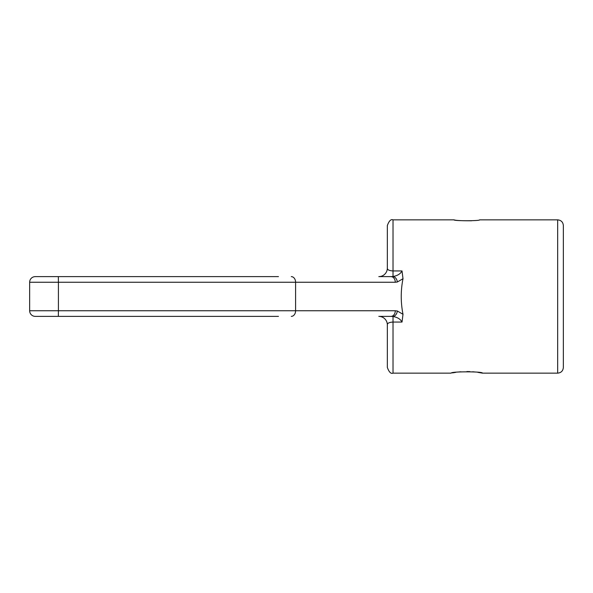 <?xml version="1.0" encoding="UTF-8"?>
<svg xmlns="http://www.w3.org/2000/svg" width="593" height="593" viewBox="0 0 593 593"><rect width="100%" height="100%" fill="white"/><g stroke="black" fill="none" stroke-linecap="round" stroke-linejoin="round"><path stroke-width="0.89" d="M563.35 367.467L563.35 225.533C563.016 222.079 561.119 220.188 557.672 219.855L557.672 373.145C561.119 372.812 563.016 370.921 563.35 367.467M397.325 310.991A5.619 4.262 102.6 0 1 393.018 316.514L390.972 316.373A5.619 4.307 90 0 0 395.279 310.754L397.325 310.991L402.995 314.283C400.66 302.43 400.66 290.57 402.995 278.717L402.024 270.949L393.018 270.949L393.018 219.855C390.95 218.965 389.06 220.855 387.34 225.533L387.34 268.11C387.229 269.748 389.119 270.69 393.018 270.949L392.403 270.934M402.995 314.283L402.024 322.051L393.018 322.051L393.018 373.145L451.214 373.145C450.243 371.411 483.391 371.403 482.443 373.145L477.869 372.352M475.475 372.041L472.717 371.774M469.878 371.603L466.891 371.544M460.835 371.781L458.07 372.048M455.75 372.352L452.444 372.908M557.672 219.855L479.604 219.855C480.397 221.011 453.267 221.019 454.053 219.855C455.772 220.514 461.65 220.818 471.687 220.766M482.443 373.145L557.672 373.145M402.024 322.051C400.386 319.064 397.384 317.218 393.018 316.514L393.018 322.051C389.127 322.303 387.236 323.252 387.34 324.89L387.34 367.467C389.06 372.145 390.95 374.035 393.018 373.145M278.473 316.373L35.269 316.373A5.619 5.619 0 0 1 29.65 310.754L29.65 282.246A5.619 5.619 0 0 1 35.269 276.627L34.616 276.664A5.619 5.619 0 0 1 35.269 276.627L58.344 276.627L35.269 276.627A5.619 5.619 0 0 0 29.65 282.246L58.418 282.246L58.344 276.627L278.473 276.627M402.995 278.717L397.325 282.009L395.279 282.246A5.619 4.307 -90 0 0 390.972 276.627L393.018 276.486C397.384 275.782 400.386 273.936 402.024 270.949M397.325 282.009A5.619 4.262 -102.6 0 0 393.018 276.486L393.018 270.949M390.972 276.627L378.823 276.627A8.517 8.517 0 0 0 387.34 268.11M257.169 276.627L260.52 276.627M387.34 324.89A8.517 8.517 0 0 0 378.823 316.373L390.972 316.373M34.616 316.336A5.619 5.619 0 0 0 35.269 316.373L34.616 316.336M257.169 316.373L260.52 316.373M395.279 310.754L58.418 310.754L58.344 316.373L35.269 316.373M395.279 282.246L295.596 282.246L295.596 310.754A5.619 4.307 90 0 1 291.289 316.373M291.289 276.627A5.619 4.307 -90 0 1 295.596 282.246L58.418 282.246L58.418 310.754L29.65 310.754M393.018 219.855L454.053 219.855"/></g></svg>

